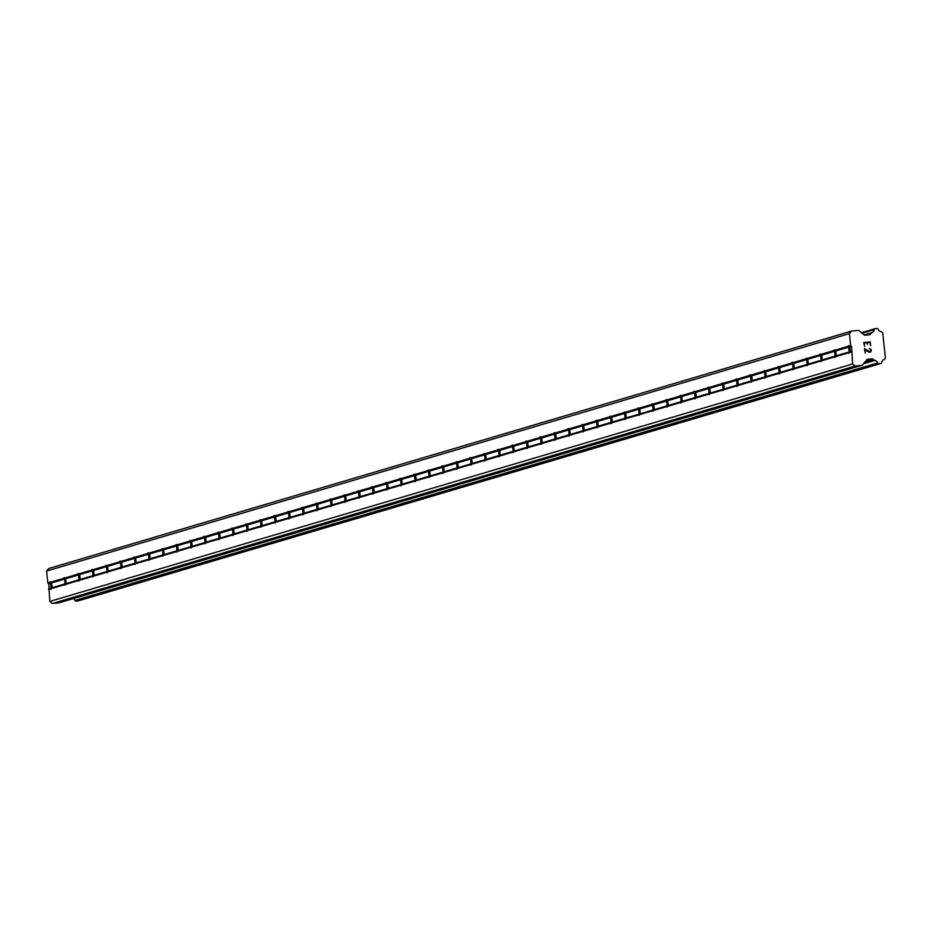 <?xml version="1.0" encoding="UTF-8"?>
<svg xmlns="http://www.w3.org/2000/svg" width="932" height="932" viewBox="0 0 932 932"><rect width="100%" height="100%" fill="white"/><g stroke="black" fill="none" stroke-linecap="round" stroke-linejoin="round"><path stroke-width="1.4" d="M849.075 353.286A3.821 0.594 84.3 0 1 849.064 353.286A3.821 0.594 84.3 0 1 848.702 352.785L849.273 351.947A3.821 0.594 84.3 0 1 848.761 347.135L848.027 346.378A3.821 0.594 84.3 0 1 848.283 345.69A3.821 0.594 84.3 0 1 848.295 345.679A3.821 0.594 84.3 0 1 848.656 346.191L849.669 346.867A3.821 0.594 84.3 0 1 850.17 351.679L849.332 352.599A3.821 0.594 84.3 0 1 849.075 353.286M835.072 357.422A3.821 0.594 84.3 0 1 835.06 357.434A3.821 0.594 84.3 0 1 834.699 356.921L835.27 356.082A3.821 0.594 84.3 0 1 834.757 351.282L834.024 350.514A3.821 0.594 84.3 0 1 834.28 349.826A3.821 0.594 84.3 0 1 834.291 349.826A3.821 0.594 84.3 0 1 834.653 350.327L835.666 351.014A3.821 0.594 84.3 0 1 836.167 355.814L835.328 356.735A3.821 0.594 84.3 0 1 835.072 357.422M821.069 361.569A3.821 0.594 84.3 0 1 821.057 361.569A3.821 0.594 84.3 0 1 820.696 361.068L821.267 360.23A3.821 0.594 84.3 0 1 820.754 355.418L820.02 354.661A3.821 0.594 84.3 0 1 820.277 353.974A3.821 0.594 84.3 0 1 820.288 353.962A3.821 0.594 84.3 0 1 820.649 354.475L821.663 355.15A3.821 0.594 84.3 0 1 822.164 359.962L821.325 360.882A3.821 0.594 84.3 0 1 821.069 361.569M807.065 365.705A3.821 0.594 84.3 0 1 807.054 365.717A3.821 0.594 84.3 0 1 806.693 365.204L807.263 364.365A3.821 0.594 84.3 0 1 806.763 359.566L806.017 358.797A3.821 0.594 84.3 0 1 806.273 358.109A3.821 0.594 84.3 0 1 806.285 358.109A3.821 0.594 84.3 0 1 806.646 358.61L807.66 359.298A3.821 0.594 84.3 0 1 808.172 364.097L807.322 365.018A3.821 0.594 84.3 0 1 807.065 365.705M793.074 369.853A3.821 0.594 84.3 0 1 793.05 369.853A3.821 0.594 84.3 0 1 792.689 369.352L793.26 368.513A3.821 0.594 84.3 0 1 792.759 363.701L792.014 362.944A3.821 0.594 84.3 0 1 792.27 362.257A3.821 0.594 84.3 0 1 792.282 362.245A3.821 0.594 84.3 0 1 792.643 362.758L793.656 363.433A3.821 0.594 84.3 0 1 794.169 368.245L793.318 369.165A3.821 0.594 84.3 0 1 793.074 369.853M779.07 373.988A3.821 0.594 84.3 0 1 779.047 374A3.821 0.594 84.3 0 1 778.686 373.487L779.257 372.649A3.821 0.594 84.3 0 1 778.756 367.849L778.01 367.08A3.821 0.594 84.3 0 1 778.267 366.392A3.821 0.594 84.3 0 1 778.29 366.392A3.821 0.594 84.3 0 1 778.639 366.893L779.653 367.581A3.821 0.594 84.3 0 1 780.166 372.381L779.315 373.301A3.821 0.594 84.3 0 1 779.07 373.988M765.067 378.136A3.821 0.594 84.3 0 1 765.044 378.136A3.821 0.594 84.3 0 1 764.683 377.635L765.254 376.796A3.821 0.594 84.3 0 1 764.753 371.985L764.007 371.227A3.821 0.594 84.3 0 1 764.263 370.54A3.821 0.594 84.3 0 1 764.287 370.528A3.821 0.594 84.3 0 1 764.636 371.041L765.65 371.717A3.821 0.594 84.3 0 1 766.162 376.528L765.312 377.448A3.821 0.594 84.3 0 1 765.067 378.136M751.064 382.271A3.821 0.594 84.3 0 1 751.041 382.283A3.821 0.594 84.3 0 1 750.679 381.77L751.25 380.932A3.821 0.594 84.3 0 1 750.749 376.132L750.015 375.363A3.821 0.594 84.3 0 1 750.26 374.676A3.821 0.594 84.3 0 1 750.283 374.676A3.821 0.594 84.3 0 1 750.633 375.177L751.646 375.864A3.821 0.594 84.3 0 1 752.159 380.664L751.308 381.584A3.821 0.594 84.3 0 1 751.064 382.271M737.061 386.419A3.821 0.594 84.3 0 1 737.037 386.419A3.821 0.594 84.3 0 1 736.676 385.918L737.247 385.079A3.821 0.594 84.3 0 1 736.746 380.268L736.012 379.51A3.821 0.594 84.3 0 1 736.257 378.823A3.821 0.594 84.3 0 1 736.28 378.811A3.821 0.594 84.3 0 1 736.641 379.324L737.643 380A3.821 0.594 84.3 0 1 738.156 384.811L737.305 385.732A3.821 0.594 84.3 0 1 737.061 386.419M723.057 390.555A3.821 0.594 84.3 0 1 723.034 390.566A3.821 0.594 84.3 0 1 722.673 390.054L723.244 389.215A3.821 0.594 84.3 0 1 722.743 384.415L722.009 383.646A3.821 0.594 84.3 0 1 722.253 382.959A3.821 0.594 84.3 0 1 722.277 382.959A3.821 0.594 84.3 0 1 722.638 383.46L723.64 384.147A3.821 0.594 84.3 0 1 724.152 388.947L723.302 389.867A3.821 0.594 84.3 0 1 723.057 390.555M709.054 394.702A3.821 0.594 84.3 0 1 709.031 394.702A3.821 0.594 84.3 0 1 708.669 394.201L709.24 393.362A3.821 0.594 84.3 0 1 708.739 388.551L708.005 387.794A3.821 0.594 84.3 0 1 708.25 387.106A3.821 0.594 84.3 0 1 708.273 387.095A3.821 0.594 84.3 0 1 708.635 387.607L709.648 388.283A3.821 0.594 84.3 0 1 710.149 393.094L709.299 394.015A3.821 0.594 84.3 0 1 709.054 394.702M695.051 398.838A3.821 0.594 84.3 0 1 695.027 398.849A3.821 0.594 84.3 0 1 694.678 398.337L695.237 397.498A3.821 0.594 84.3 0 1 694.736 392.698L694.002 391.929A3.821 0.594 84.3 0 1 694.247 391.242A3.821 0.594 84.3 0 1 694.27 391.242A3.821 0.594 84.3 0 1 694.631 391.743L695.645 392.43A3.821 0.594 84.3 0 1 696.146 397.23L695.295 398.15A3.821 0.594 84.3 0 1 695.051 398.838M681.047 402.985A3.821 0.594 84.3 0 1 681.024 402.985A3.821 0.594 84.3 0 1 680.675 402.484L681.234 401.645A3.821 0.594 84.3 0 1 680.733 396.834L679.999 396.077A3.821 0.594 84.3 0 1 680.244 395.389A3.821 0.594 84.3 0 1 680.267 395.378A3.821 0.594 84.3 0 1 680.628 395.89L681.642 396.566A3.821 0.594 84.3 0 1 682.142 401.377L681.304 402.298A3.821 0.594 84.3 0 1 681.047 402.985M667.044 407.121A3.821 0.594 84.3 0 1 667.032 407.133A3.821 0.594 84.3 0 1 666.671 406.62L667.23 405.781A3.821 0.594 84.3 0 1 666.729 400.981L665.996 400.212A3.821 0.594 84.3 0 1 666.24 399.525A3.821 0.594 84.3 0 1 666.264 399.525A3.821 0.594 84.3 0 1 666.625 400.026L667.638 400.713A3.821 0.594 84.3 0 1 668.139 405.513L667.3 406.434A3.821 0.594 84.3 0 1 667.044 407.121M653.041 411.268A3.821 0.594 84.3 0 1 653.029 411.268A3.821 0.594 84.3 0 1 652.668 410.767L653.239 409.929A3.821 0.594 84.3 0 1 652.726 405.117L651.992 404.36A3.821 0.594 84.3 0 1 652.249 403.673A3.821 0.594 84.3 0 1 652.26 403.661A3.821 0.594 84.3 0 1 652.621 404.173L653.635 404.849A3.821 0.594 84.3 0 1 654.136 409.661L653.297 410.581A3.821 0.594 84.3 0 1 653.041 411.268M639.037 415.404A3.821 0.594 84.3 0 1 639.026 415.416A3.821 0.594 84.3 0 1 638.665 414.903L639.236 414.064A3.821 0.594 84.3 0 1 638.723 409.264L637.989 408.496A3.821 0.594 84.3 0 1 638.245 407.808A3.821 0.594 84.3 0 1 638.257 407.808A3.821 0.594 84.3 0 1 638.618 408.309L639.632 408.997A3.821 0.594 84.3 0 1 640.133 413.796L639.294 414.717A3.821 0.594 84.3 0 1 639.037 415.404M625.034 419.551A3.821 0.594 84.3 0 1 625.023 419.551A3.821 0.594 84.3 0 1 624.661 419.05L625.232 418.212A3.821 0.594 84.3 0 1 624.72 413.4L623.986 412.643A3.821 0.594 84.3 0 1 624.242 411.956A3.821 0.594 84.3 0 1 624.254 411.944A3.821 0.594 84.3 0 1 624.615 412.457L625.628 413.132A3.821 0.594 84.3 0 1 626.129 417.944L625.29 418.864A3.821 0.594 84.3 0 1 625.034 419.551M611.031 423.687A3.821 0.594 84.3 0 1 611.019 423.699A3.821 0.594 84.3 0 1 610.658 423.186L611.229 422.347A3.821 0.594 84.3 0 1 610.716 417.548L609.982 416.779A3.821 0.594 84.3 0 1 610.239 416.091A3.821 0.594 84.3 0 1 610.25 416.091A3.821 0.594 84.3 0 1 610.611 416.592L611.625 417.28A3.821 0.594 84.3 0 1 612.126 422.08L611.287 423A3.821 0.594 84.3 0 1 611.031 423.687M597.028 427.835A3.821 0.594 84.3 0 1 597.016 427.835A3.821 0.594 84.3 0 1 596.655 427.334L597.226 426.495A3.821 0.594 84.3 0 1 596.713 421.683L595.979 420.926A3.821 0.594 84.3 0 1 596.235 420.239A3.821 0.594 84.3 0 1 596.247 420.227A3.821 0.594 84.3 0 1 596.608 420.74L597.622 421.415A3.821 0.594 84.3 0 1 598.123 426.227L597.284 427.147A3.821 0.594 84.3 0 1 597.028 427.835M583.024 431.97A3.821 0.594 84.3 0 1 583.013 431.982A3.821 0.594 84.3 0 1 582.651 431.469L583.222 430.631A3.821 0.594 84.3 0 1 582.71 425.831L581.976 425.062A3.821 0.594 84.3 0 1 582.232 424.375A3.821 0.594 84.3 0 1 582.244 424.375A3.821 0.594 84.3 0 1 582.605 424.875L583.618 425.563A3.821 0.594 84.3 0 1 584.119 430.363L583.281 431.283A3.821 0.594 84.3 0 1 583.024 431.97M569.021 436.118A3.821 0.594 84.3 0 1 569.009 436.118A3.821 0.594 84.3 0 1 568.648 435.617L569.219 434.778A3.821 0.594 84.3 0 1 568.718 429.967L567.972 429.209A3.821 0.594 84.3 0 1 568.229 428.522A3.821 0.594 84.3 0 1 568.24 428.51A3.821 0.594 84.3 0 1 568.602 429.023L569.615 429.699A3.821 0.594 84.3 0 1 570.116 434.51L569.277 435.43A3.821 0.594 84.3 0 1 569.021 436.118M555.018 440.253A3.821 0.594 84.3 0 1 555.006 440.265A3.821 0.594 84.3 0 1 554.645 439.753L555.216 438.914A3.821 0.594 84.3 0 1 554.715 434.114L553.969 433.345A3.821 0.594 84.3 0 1 554.225 432.658A3.821 0.594 84.3 0 1 554.237 432.658A3.821 0.594 84.3 0 1 554.598 433.159L555.612 433.846A3.821 0.594 84.3 0 1 556.124 438.646L555.274 439.566A3.821 0.594 84.3 0 1 555.018 440.253M541.026 444.401A3.821 0.594 84.3 0 1 541.003 444.401A3.821 0.594 84.3 0 1 540.642 443.9L541.212 443.061A3.821 0.594 84.3 0 1 540.711 438.25L539.966 437.492A3.821 0.594 84.3 0 1 540.222 436.805A3.821 0.594 84.3 0 1 540.234 436.793A3.821 0.594 84.3 0 1 540.595 437.306L541.608 437.982A3.821 0.594 84.3 0 1 542.121 442.793L541.271 443.714A3.821 0.594 84.3 0 1 541.026 444.401M527.023 448.537A3.821 0.594 84.3 0 1 526.999 448.548A3.821 0.594 84.3 0 1 526.638 448.036L527.209 447.197A3.821 0.594 84.3 0 1 526.708 442.397L525.963 441.628A3.821 0.594 84.3 0 1 526.219 440.941A3.821 0.594 84.3 0 1 526.242 440.941A3.821 0.594 84.3 0 1 526.592 441.442L527.605 442.129A3.821 0.594 84.3 0 1 528.118 446.929L527.267 447.849A3.821 0.594 84.3 0 1 527.023 448.537M513.019 452.684A3.821 0.594 84.3 0 1 512.996 452.684A3.821 0.594 84.3 0 1 512.635 452.183L513.206 451.344A3.821 0.594 84.3 0 1 512.705 446.533L511.959 445.776A3.821 0.594 84.3 0 1 512.216 445.088A3.821 0.594 84.3 0 1 512.239 445.077A3.821 0.594 84.3 0 1 512.588 445.589L513.602 446.265A3.821 0.594 84.3 0 1 514.115 451.076L513.264 451.997A3.821 0.594 84.3 0 1 513.019 452.684M499.016 456.82A3.821 0.594 84.3 0 1 498.993 456.831A3.821 0.594 84.3 0 1 498.632 456.319L499.203 455.48A3.821 0.594 84.3 0 1 498.702 450.68L497.968 449.911A3.821 0.594 84.3 0 1 498.212 449.224A3.821 0.594 84.3 0 1 498.236 449.224A3.821 0.594 84.3 0 1 498.585 449.725L499.599 450.412A3.821 0.594 84.3 0 1 500.111 455.212L499.261 456.132A3.821 0.594 84.3 0 1 499.016 456.82M485.013 460.967A3.821 0.594 84.3 0 1 484.99 460.967A3.821 0.594 84.3 0 1 484.628 460.466L485.199 459.627A3.821 0.594 84.3 0 1 484.698 454.816L483.964 454.059A3.821 0.594 84.3 0 1 484.209 453.371A3.821 0.594 84.3 0 1 484.232 453.36A3.821 0.594 84.3 0 1 484.593 453.872L485.595 454.548A3.821 0.594 84.3 0 1 486.108 459.36L485.257 460.28A3.821 0.594 84.3 0 1 485.013 460.967M471.01 465.103A3.821 0.594 84.3 0 1 470.986 465.115A3.821 0.594 84.3 0 1 470.625 464.602L471.196 463.763A3.821 0.594 84.3 0 1 470.695 458.963L469.961 458.195A3.821 0.594 84.3 0 1 470.206 457.507A3.821 0.594 84.3 0 1 470.229 457.507A3.821 0.594 84.3 0 1 470.59 458.008L471.592 458.695A3.821 0.594 84.3 0 1 472.105 463.495L471.254 464.416A3.821 0.594 84.3 0 1 471.01 465.103M457.006 469.25A3.821 0.594 84.3 0 1 456.983 469.25A3.821 0.594 84.3 0 1 456.622 468.749L457.193 467.911A3.821 0.594 84.3 0 1 456.692 463.099L455.958 462.342A3.821 0.594 84.3 0 1 456.202 461.655A3.821 0.594 84.3 0 1 456.226 461.643A3.821 0.594 84.3 0 1 456.587 462.156L457.6 462.831A3.821 0.594 84.3 0 1 458.101 467.643L457.251 468.563A3.821 0.594 84.3 0 1 457.006 469.25M443.003 473.386A3.821 0.594 84.3 0 1 442.98 473.398A3.821 0.594 84.3 0 1 442.63 472.885L443.189 472.046A3.821 0.594 84.3 0 1 442.688 467.247L441.954 466.478A3.821 0.594 84.3 0 1 442.199 465.79A3.821 0.594 84.3 0 1 442.222 465.79A3.821 0.594 84.3 0 1 442.584 466.291L443.597 466.979A3.821 0.594 84.3 0 1 444.098 471.778L443.248 472.699A3.821 0.594 84.3 0 1 443.003 473.386M429 477.534A3.821 0.594 84.3 0 1 428.976 477.534A3.821 0.594 84.3 0 1 428.627 477.033L429.186 476.194A3.821 0.594 84.3 0 1 428.685 471.382L427.951 470.625A3.821 0.594 84.3 0 1 428.196 469.938A3.821 0.594 84.3 0 1 428.219 469.926A3.821 0.594 84.3 0 1 428.58 470.439L429.594 471.114A3.821 0.594 84.3 0 1 430.095 475.926L429.256 476.846A3.821 0.594 84.3 0 1 429 477.534M414.996 481.669A3.821 0.594 84.3 0 1 414.985 481.681A3.821 0.594 84.3 0 1 414.623 481.168L415.183 480.33A3.821 0.594 84.3 0 1 414.682 475.53L413.948 474.761A3.821 0.594 84.3 0 1 414.192 474.073A3.821 0.594 84.3 0 1 414.216 474.073A3.821 0.594 84.3 0 1 414.577 474.574L415.59 475.262A3.821 0.594 84.3 0 1 416.091 480.062L415.253 480.982A3.821 0.594 84.3 0 1 414.996 481.669M400.993 485.817A3.821 0.594 84.3 0 1 400.981 485.817A3.821 0.594 84.3 0 1 400.62 485.316L401.191 484.477A3.821 0.594 84.3 0 1 400.678 479.665L399.945 478.908A3.821 0.594 84.3 0 1 400.201 478.221A3.821 0.594 84.3 0 1 400.212 478.209A3.821 0.594 84.3 0 1 400.574 478.722L401.587 479.398A3.821 0.594 84.3 0 1 402.088 484.209L401.249 485.129A3.821 0.594 84.3 0 1 400.993 485.817M386.99 489.952A3.821 0.594 84.3 0 1 386.978 489.964A3.821 0.594 84.3 0 1 386.617 489.451L387.188 488.613A3.821 0.594 84.3 0 1 386.675 483.813L385.941 483.044A3.821 0.594 84.3 0 1 386.197 482.357A3.821 0.594 84.3 0 1 386.209 482.357A3.821 0.594 84.3 0 1 386.57 482.858L387.584 483.545A3.821 0.594 84.3 0 1 388.085 488.345L387.246 489.265A3.821 0.594 84.3 0 1 386.99 489.952M372.986 494.1A3.821 0.594 84.3 0 1 372.975 494.1A3.821 0.594 84.3 0 1 372.614 493.599L373.184 492.76A3.821 0.594 84.3 0 1 372.672 487.949L371.938 487.191A3.821 0.594 84.3 0 1 372.194 486.504A3.821 0.594 84.3 0 1 372.206 486.492A3.821 0.594 84.3 0 1 372.567 487.005L373.581 487.681A3.821 0.594 84.3 0 1 374.082 492.492L373.243 493.412A3.821 0.594 84.3 0 1 372.986 494.1M358.983 498.236A3.821 0.594 84.3 0 1 358.971 498.247A3.821 0.594 84.3 0 1 358.61 497.735L359.181 496.896A3.821 0.594 84.3 0 1 358.669 492.096L357.935 491.327A3.821 0.594 84.3 0 1 358.191 490.64A3.821 0.594 84.3 0 1 358.203 490.64A3.821 0.594 84.3 0 1 358.564 491.141L359.577 491.828A3.821 0.594 84.3 0 1 360.078 496.628L359.239 497.548A3.821 0.594 84.3 0 1 358.983 498.236M344.98 502.383A3.821 0.594 84.3 0 1 344.968 502.383A3.821 0.594 84.3 0 1 344.607 501.882L345.178 501.043A3.821 0.594 84.3 0 1 344.665 496.232L343.931 495.475A3.821 0.594 84.3 0 1 344.188 494.787A3.821 0.594 84.3 0 1 344.199 494.776A3.821 0.594 84.3 0 1 344.56 495.288L345.574 495.964A3.821 0.594 84.3 0 1 346.075 500.775L345.236 501.696A3.821 0.594 84.3 0 1 344.98 502.383M330.977 506.519A3.821 0.594 84.3 0 1 330.965 506.53A3.821 0.594 84.3 0 1 330.604 506.018L331.175 505.179A3.821 0.594 84.3 0 1 330.662 500.379L329.928 499.61A3.821 0.594 84.3 0 1 330.184 498.923A3.821 0.594 84.3 0 1 330.196 498.923A3.821 0.594 84.3 0 1 330.557 499.424L331.571 500.111A3.821 0.594 84.3 0 1 332.072 504.911L331.233 505.831A3.821 0.594 84.3 0 1 330.977 506.519M316.973 510.666A3.821 0.594 84.3 0 1 316.962 510.666A3.821 0.594 84.3 0 1 316.6 510.165L317.171 509.326A3.821 0.594 84.3 0 1 316.67 504.515L315.925 503.758A3.821 0.594 84.3 0 1 316.181 503.07A3.821 0.594 84.3 0 1 316.193 503.059A3.821 0.594 84.3 0 1 316.554 503.571L317.567 504.247A3.821 0.594 84.3 0 1 318.068 509.058L317.23 509.979A3.821 0.594 84.3 0 1 316.973 510.666M302.97 514.802A3.821 0.594 84.3 0 1 302.958 514.813A3.821 0.594 84.3 0 1 302.597 514.301L303.168 513.462A3.821 0.594 84.3 0 1 302.667 508.662L301.921 507.893A3.821 0.594 84.3 0 1 302.178 507.206A3.821 0.594 84.3 0 1 302.189 507.206A3.821 0.594 84.3 0 1 302.55 507.707L303.564 508.394A3.821 0.594 84.3 0 1 304.077 513.194L303.226 514.115A3.821 0.594 84.3 0 1 302.97 514.802M288.978 518.949A3.821 0.594 84.3 0 1 288.955 518.949A3.821 0.594 84.3 0 1 288.594 518.448L289.165 517.61A3.821 0.594 84.3 0 1 288.664 512.798L287.918 512.041A3.821 0.594 84.3 0 1 288.174 511.353A3.821 0.594 84.3 0 1 288.186 511.342A3.821 0.594 84.3 0 1 288.547 511.854L289.561 512.53A3.821 0.594 84.3 0 1 290.073 517.342L289.223 518.262A3.821 0.594 84.3 0 1 288.978 518.949M274.975 523.085A3.821 0.594 84.3 0 1 274.952 523.097A3.821 0.594 84.3 0 1 274.591 522.584L275.161 521.745A3.821 0.594 84.3 0 1 274.66 516.945L273.915 516.177A3.821 0.594 84.3 0 1 274.171 515.489A3.821 0.594 84.3 0 1 274.194 515.489A3.821 0.594 84.3 0 1 274.544 515.99L275.557 516.678A3.821 0.594 84.3 0 1 276.07 521.477L275.22 522.398A3.821 0.594 84.3 0 1 274.975 523.085M260.972 527.232A3.821 0.594 84.3 0 1 260.948 527.232A3.821 0.594 84.3 0 1 260.587 526.731L261.158 525.893A3.821 0.594 84.3 0 1 260.657 521.081L259.911 520.324A3.821 0.594 84.3 0 1 260.168 519.637A3.821 0.594 84.3 0 1 260.191 519.625A3.821 0.594 84.3 0 1 260.541 520.138L261.554 520.813A3.821 0.594 84.3 0 1 262.067 525.625L261.216 526.545A3.821 0.594 84.3 0 1 260.972 527.232M246.968 531.368A3.821 0.594 84.3 0 1 246.945 531.38A3.821 0.594 84.3 0 1 246.584 530.867L247.155 530.028A3.821 0.594 84.3 0 1 246.654 525.229L245.92 524.46A3.821 0.594 84.3 0 1 246.165 523.772A3.821 0.594 84.3 0 1 246.188 523.772A3.821 0.594 84.3 0 1 246.537 524.273L247.551 524.961A3.821 0.594 84.3 0 1 248.063 529.76L247.213 530.681A3.821 0.594 84.3 0 1 246.968 531.368M232.965 535.516A3.821 0.594 84.3 0 1 232.942 535.516A3.821 0.594 84.3 0 1 232.581 535.015L233.151 534.176A3.821 0.594 84.3 0 1 232.65 529.364L231.917 528.607A3.821 0.594 84.3 0 1 232.161 527.92A3.821 0.594 84.3 0 1 232.185 527.908A3.821 0.594 84.3 0 1 232.546 528.421L233.548 529.096A3.821 0.594 84.3 0 1 234.06 533.908L233.21 534.828A3.821 0.594 84.3 0 1 232.965 535.516M218.962 539.651A3.821 0.594 84.3 0 1 218.938 539.663A3.821 0.594 84.3 0 1 218.577 539.15L219.148 538.312A3.821 0.594 84.3 0 1 218.647 533.512L217.913 532.743A3.821 0.594 84.3 0 1 218.158 532.056A3.821 0.594 84.3 0 1 218.181 532.056A3.821 0.594 84.3 0 1 218.542 532.556L219.544 533.244A3.821 0.594 84.3 0 1 220.057 538.044L219.206 538.964A3.821 0.594 84.3 0 1 218.962 539.651M204.958 543.799A3.821 0.594 84.3 0 1 204.935 543.799A3.821 0.594 84.3 0 1 204.574 543.298L205.145 542.459A3.821 0.594 84.3 0 1 204.644 537.648L203.91 536.89A3.821 0.594 84.3 0 1 204.155 536.203A3.821 0.594 84.3 0 1 204.178 536.191A3.821 0.594 84.3 0 1 204.539 536.704L205.553 537.38A3.821 0.594 84.3 0 1 206.054 542.191L205.203 543.111A3.821 0.594 84.3 0 1 204.958 543.799M190.955 547.934A3.821 0.594 84.3 0 1 190.932 547.946A3.821 0.594 84.3 0 1 190.582 547.433L191.142 546.595A3.821 0.594 84.3 0 1 190.641 541.795L189.907 541.026A3.821 0.594 84.3 0 1 190.151 540.339A3.821 0.594 84.3 0 1 190.175 540.339A3.821 0.594 84.3 0 1 190.536 540.84L191.549 541.527A3.821 0.594 84.3 0 1 192.05 546.327L191.2 547.247A3.821 0.594 84.3 0 1 190.955 547.934M176.952 552.082A3.821 0.594 84.3 0 1 176.929 552.082A3.821 0.594 84.3 0 1 176.579 551.581L177.138 550.742A3.821 0.594 84.3 0 1 176.637 545.931L175.903 545.173A3.821 0.594 84.3 0 1 176.148 544.486A3.821 0.594 84.3 0 1 176.171 544.474A3.821 0.594 84.3 0 1 176.532 544.987L177.546 545.663A3.821 0.594 84.3 0 1 178.047 550.474L177.208 551.394A3.821 0.594 84.3 0 1 176.952 552.082M162.949 556.218A3.821 0.594 84.3 0 1 162.937 556.229A3.821 0.594 84.3 0 1 162.576 555.717L163.135 554.878A3.821 0.594 84.3 0 1 162.634 550.078L161.9 549.309A3.821 0.594 84.3 0 1 162.145 548.622A3.821 0.594 84.3 0 1 162.168 548.622A3.821 0.594 84.3 0 1 162.529 549.123L163.543 549.81A3.821 0.594 84.3 0 1 164.044 554.61L163.205 555.53A3.821 0.594 84.3 0 1 162.949 556.218M148.945 560.365A3.821 0.594 84.3 0 1 148.934 560.365A3.821 0.594 84.3 0 1 148.572 559.864L149.143 559.025A3.821 0.594 84.3 0 1 148.631 554.214L147.897 553.457A3.821 0.594 84.3 0 1 148.153 552.769A3.821 0.594 84.3 0 1 148.165 552.758A3.821 0.594 84.3 0 1 148.526 553.27L149.539 553.946A3.821 0.594 84.3 0 1 150.04 558.757L149.202 559.678A3.821 0.594 84.3 0 1 148.945 560.365M134.942 564.501A3.821 0.594 84.3 0 1 134.93 564.512A3.821 0.594 84.3 0 1 134.569 564L135.14 563.161A3.821 0.594 84.3 0 1 134.627 558.361L133.893 557.592A3.821 0.594 84.3 0 1 134.15 556.905A3.821 0.594 84.3 0 1 134.161 556.905A3.821 0.594 84.3 0 1 134.523 557.406L135.536 558.093A3.821 0.594 84.3 0 1 136.037 562.893L135.198 563.813A3.821 0.594 84.3 0 1 134.942 564.501M120.939 568.648A3.821 0.594 84.3 0 1 120.927 568.648A3.821 0.594 84.3 0 1 120.566 568.147L121.137 567.308A3.821 0.594 84.3 0 1 120.624 562.497L119.89 561.74A3.821 0.594 84.3 0 1 120.146 561.052A3.821 0.594 84.3 0 1 120.158 561.041A3.821 0.594 84.3 0 1 120.519 561.553L121.533 562.229A3.821 0.594 84.3 0 1 122.034 567.04L121.195 567.961A3.821 0.594 84.3 0 1 120.939 568.648M106.935 572.784A3.821 0.594 84.3 0 1 106.924 572.796A3.821 0.594 84.3 0 1 106.563 572.283L107.133 571.444A3.821 0.594 84.3 0 1 106.621 566.644L105.887 565.875A3.821 0.594 84.3 0 1 106.143 565.188A3.821 0.594 84.3 0 1 106.155 565.188A3.821 0.594 84.3 0 1 106.516 565.689L107.529 566.376A3.821 0.594 84.3 0 1 108.03 571.176L107.192 572.097A3.821 0.594 84.3 0 1 106.935 572.784M92.932 576.931A3.821 0.594 84.3 0 1 92.92 576.931A3.821 0.594 84.3 0 1 92.559 576.43L93.13 575.592A3.821 0.594 84.3 0 1 92.618 570.78L91.884 570.023A3.821 0.594 84.3 0 1 92.14 569.336A3.821 0.594 84.3 0 1 92.151 569.324A3.821 0.594 84.3 0 1 92.513 569.836L93.526 570.512A3.821 0.594 84.3 0 1 94.027 575.324L93.188 576.244A3.821 0.594 84.3 0 1 92.932 576.931M78.929 581.067A3.821 0.594 84.3 0 1 78.917 581.079A3.821 0.594 84.3 0 1 78.556 580.566L79.127 579.727A3.821 0.594 84.3 0 1 78.614 574.928L77.88 574.159A3.821 0.594 84.3 0 1 78.137 573.471A3.821 0.594 84.3 0 1 78.148 573.471A3.821 0.594 84.3 0 1 78.509 573.972L79.523 574.66A3.821 0.594 84.3 0 1 80.024 579.459L79.185 580.38A3.821 0.594 84.3 0 1 78.929 581.067M64.925 585.214A3.821 0.594 84.3 0 1 64.914 585.214A3.821 0.594 84.3 0 1 64.553 584.713L65.124 583.875A3.821 0.594 84.3 0 1 64.623 579.063L63.877 578.306A3.821 0.594 84.3 0 1 64.133 577.619A3.821 0.594 84.3 0 1 64.145 577.607A3.821 0.594 84.3 0 1 64.506 578.12L65.52 578.795A3.821 0.594 84.3 0 1 66.021 583.607L65.182 584.527A3.821 0.594 84.3 0 1 64.925 585.214M50.922 589.35A3.821 0.594 84.3 0 1 50.911 589.362A3.821 0.594 84.3 0 1 50.549 588.849L51.12 588.01A3.821 0.594 84.3 0 1 50.619 583.211L49.874 582.442A3.821 0.594 84.3 0 1 50.13 581.754A3.821 0.594 84.3 0 1 50.142 581.754A3.821 0.594 84.3 0 1 50.503 582.255L51.516 582.943A3.821 0.594 84.3 0 1 52.029 587.743L51.178 588.663A3.821 0.594 84.3 0 1 50.922 589.35M869.871 342.382L867.284 342.638L869.871 342.382L870.663 345.702L870.255 341.904L870.663 345.702M867.284 342.638L867.471 344.479L867.273 342.65M867.471 344.479L866.853 342.685L864.255 342.953L866.842 342.685M864.255 342.953L864.605 346.32L864.255 342.953M864.605 346.32L863.778 342.557L870.255 341.904L863.778 342.557M869.288 348.498L870.639 349.686L870.535 351.481M870.698 348.999L871.071 349.605L870.686 348.999M871.071 349.605L871.199 350.863L871.071 349.605M871.199 350.863L870.954 351.527L871.199 350.863M870.069 352.273L870.674 351.888L868.775 352.075L864.943 349.465L867.459 351.271M864.943 349.465L865.315 353.053L864.943 349.465M865.315 353.053L864.407 348.591L869.999 351.818L864.407 348.591M861.657 365.391A1.526 1.515 -106.5 0 0 862.659 364.843L866.725 359.822A1.526 1.515 -106.5 0 1 867.739 359.274L871.979 358.855A1.526 1.515 -106.5 0 1 873.086 359.193L874.298 360.183A0.769 0.757 -106.5 0 0 874.659 360.451A3.67 3.623 -106.5 0 1 877.688 362.956A0.769 0.757 -106.5 0 0 877.932 363.305L878.177 363.503A0.769 0.757 -106.5 0 0 878.736 363.678L880.833 363.468A0.769 0.757 -106.5 0 0 881.346 363.189L881.567 362.921A0.769 0.757 -106.5 0 0 881.719 362.525A3.67 3.623 -106.5 0 1 884.247 359.461A0.734 0.722 -106.5 0 0 884.398 359.344L885.4 358.098L882.744 332.864L881.509 331.839A0.734 0.722 -106.5 0 0 881.334 331.745A3.67 3.623 -106.5 0 1 878.212 329.252A0.769 0.757 -106.5 0 0 877.991 328.903L877.723 328.67A0.769 0.757 -106.5 0 0 877.163 328.507L875.066 328.716A0.769 0.757 -106.5 0 0 874.554 328.996L874.356 329.241A0.769 0.757 -106.5 0 0 874.193 329.637A3.67 3.623 -106.5 0 1 871.735 332.677A0.769 0.757 -106.5 0 0 871.443 333.015L870.465 334.238A1.526 1.515 -106.5 0 1 869.439 334.786L865.211 335.205A1.526 1.515 -106.5 0 1 864.104 334.879L859.083 330.767A1.526 1.515 -106.5 0 0 857.976 330.429L851.475 331.081L849.413 333.621L850.671 345.597L851.557 346.308L852.605 363.969L855.145 366.043L861.657 365.391L58.833 602.841A1.526 1.515 73.5 0 0 59.368 602.689M851.475 331.081L48.65 568.532L46.6 571.071L47.858 583.048L48.732 583.758L49.792 601.42L52.332 603.493L58.833 602.841M73.488 598.53A3.67 3.623 -106.5 0 1 74.875 600.406A0.769 0.757 73.5 0 0 75.108 600.756L75.364 600.954A0.769 0.757 73.5 0 0 75.911 601.128L78.02 600.919A0.769 0.757 73.5 0 0 78.288 600.837M63.877 578.306L50.503 582.255M77.88 574.159L64.506 578.12M91.884 570.023L78.509 573.972M105.887 565.875L92.513 569.836M119.89 561.74L106.516 565.689M133.893 557.592L120.519 561.553M147.897 553.457L134.523 557.406M161.9 549.309L148.526 553.27M175.903 545.173L162.529 549.123M189.907 541.026L176.532 544.987M203.91 536.89L190.536 540.84M217.913 532.743L204.539 536.704M231.917 528.607L218.542 532.556M245.92 524.46L232.546 528.421M259.911 520.324L246.537 524.273M273.915 516.177L260.541 520.138M287.918 512.041L274.544 515.99M301.921 507.893L288.547 511.854M315.925 503.758L302.55 507.707M329.928 499.61L316.554 503.571M343.931 495.475L330.557 499.424M357.935 491.327L344.56 495.288M371.938 487.191L358.564 491.141M385.941 483.044L372.567 487.005M399.945 478.908L386.57 482.858M413.948 474.761L400.574 478.722M427.951 470.625L414.577 474.574M441.954 466.478L428.58 470.439M455.958 462.342L442.584 466.291M469.961 458.195L456.587 462.156M483.964 454.059L470.59 458.008M497.968 449.911L484.593 453.872M511.959 445.776L498.585 449.725M525.963 441.628L512.588 445.589M539.966 437.492L526.592 441.442M553.969 433.345L540.595 437.306M567.972 429.209L554.598 433.159M581.976 425.062L568.602 429.023M595.979 420.926L582.605 424.875M609.982 416.779L596.608 420.74M623.986 412.643L610.611 416.592M637.989 408.496L624.615 412.457M651.992 404.36L638.618 408.309M665.996 400.212L652.621 404.173M679.999 396.077L666.625 400.026M694.002 391.929L680.628 395.89M708.005 387.794L694.631 391.743M722.009 383.646L708.635 387.607M736.012 379.51L722.638 383.46M750.015 375.363L736.641 379.324M764.007 371.227L750.633 375.177M778.01 367.08L764.636 371.041M792.014 362.944L778.639 366.893M806.017 358.797L792.643 362.758M820.02 354.661L806.646 358.61M834.024 350.514L820.649 354.475M848.027 346.378L834.653 350.327M850.671 345.597L848.656 346.191M849.413 333.621L46.6 571.071M49.874 582.442L47.858 583.048M64.623 579.063L51.516 582.943M65.124 583.875L52.029 587.743M64.553 584.713L51.178 588.663M78.614 574.928L65.52 578.795M79.127 579.727L66.021 583.607M78.556 580.566L65.182 584.527M92.618 570.78L79.523 574.66M93.13 575.592L80.024 579.459M92.559 576.43L79.185 580.38M106.621 566.644L93.526 570.512M107.133 571.444L94.027 575.324M106.563 572.283L93.188 576.244M120.624 562.497L107.529 566.376M121.137 567.308L108.03 571.176M120.566 568.147L107.192 572.097M134.627 558.361L121.533 562.229M135.14 563.161L122.034 567.04M134.569 564L121.195 567.961M148.631 554.214L135.536 558.093M149.143 559.025L136.037 562.893M148.572 559.864L135.198 563.813M162.634 550.078L149.539 553.946M163.135 554.878L150.04 558.757M162.576 555.717L149.202 559.678M176.637 545.931L163.543 549.81M177.138 550.742L164.044 554.61M176.579 551.581L163.205 555.53M190.641 541.795L177.546 545.663M191.142 546.595L178.047 550.474M190.582 547.433L177.208 551.394M204.644 537.648L191.549 541.527M205.145 542.459L192.05 546.327M204.574 543.298L191.2 547.247M218.647 533.512L205.553 537.38M219.148 538.312L206.054 542.191M218.577 539.15L205.203 543.111M232.65 529.364L219.544 533.244M233.151 534.176L220.057 538.044M232.581 535.015L219.206 538.964M246.654 525.229L233.548 529.096M247.155 530.028L234.06 533.908M246.584 530.867L233.21 534.828M260.657 521.081L247.551 524.961M261.158 525.893L248.063 529.76M260.587 526.731L247.213 530.681M274.66 516.945L261.554 520.813M275.161 521.745L262.067 525.625M274.591 522.584L261.216 526.545M288.664 512.798L275.557 516.678M289.165 517.61L276.07 521.477M288.594 518.448L275.22 522.398M302.667 508.662L289.561 512.53M303.168 513.462L290.073 517.342M302.597 514.301L289.223 518.262M316.67 504.515L303.564 508.394M317.171 509.326L304.077 513.194M316.6 510.165L303.226 514.115M330.662 500.379L317.567 504.247M331.175 505.179L318.068 509.058M330.604 506.018L317.23 509.979M344.665 496.232L331.571 500.111M345.178 501.043L332.072 504.911M344.607 501.882L331.233 505.831M358.669 492.096L345.574 495.964M359.181 496.896L346.075 500.775M358.61 497.735L345.236 501.696M372.672 487.949L359.577 491.828M373.184 492.76L360.078 496.628M372.614 493.599L359.239 497.548M386.675 483.813L373.581 487.681M387.188 488.613L374.082 492.492M386.617 489.451L373.243 493.412M400.678 479.665L387.584 483.545M401.191 484.477L388.085 488.345M400.62 485.316L387.246 489.265M414.682 475.53L401.587 479.398M415.183 480.33L402.088 484.209M414.623 481.168L401.249 485.129M428.685 471.382L415.59 475.262M429.186 476.194L416.091 480.062M428.627 477.033L415.253 480.982M442.688 467.247L429.594 471.114M443.189 472.046L430.095 475.926M442.63 472.885L429.256 476.846M456.692 463.099L443.597 466.979M457.193 467.911L444.098 471.778M456.622 468.749L443.248 472.699M470.695 458.963L457.6 462.831M471.196 463.763L458.101 467.643M470.625 464.602L457.251 468.563M484.698 454.816L471.592 458.695M485.199 459.627L472.105 463.495M484.628 460.466L471.254 464.416M498.702 450.68L485.595 454.548M499.203 455.48L486.108 459.36M498.632 456.319L485.257 460.28M512.705 446.533L499.599 450.412M513.206 451.344L500.111 455.212M512.635 452.183L499.261 456.132M526.708 442.397L513.602 446.265M527.209 447.197L514.115 451.076M526.638 448.036L513.264 451.997M540.711 438.25L527.605 442.129M541.212 443.061L528.118 446.929M540.642 443.9L527.267 447.849M554.715 434.114L541.608 437.982M555.216 438.914L542.121 442.793M554.645 439.753L541.271 443.714M568.718 429.967L555.612 433.846M569.219 434.778L556.124 438.646M568.648 435.617L555.274 439.566M582.71 425.831L569.615 429.699M583.222 430.631L570.116 434.51M582.651 431.469L569.277 435.43M596.713 421.683L583.618 425.563M597.226 426.495L584.119 430.363M596.655 427.334L583.281 431.283M610.716 417.548L597.622 421.415M611.229 422.347L598.123 426.227M610.658 423.186L597.284 427.147M624.72 413.4L611.625 417.28M625.232 418.212L612.126 422.08M624.661 419.05L611.287 423M638.723 409.264L625.628 413.132M639.236 414.064L626.129 417.944M638.665 414.903L625.29 418.864M652.726 405.117L639.632 408.997M653.239 409.929L640.133 413.796M652.668 410.767L639.294 414.717M666.729 400.981L653.635 404.849M667.23 405.781L654.136 409.661M666.671 406.62L653.297 410.581M680.733 396.834L667.638 400.713M681.234 401.645L668.139 405.513M680.675 402.484L667.3 406.434M694.736 392.698L681.642 396.566M695.237 397.498L682.142 401.377M694.678 398.337L681.304 402.298M708.739 388.551L695.645 392.43M709.24 393.362L696.146 397.23M708.669 394.201L695.295 398.15M722.743 384.415L709.648 388.283M723.244 389.215L710.149 393.094M722.673 390.054L709.299 394.015M736.746 380.268L723.64 384.147M737.247 385.079L724.152 388.947M736.676 385.918L723.302 389.867M750.749 376.132L737.643 380M751.25 380.932L738.156 384.811M750.679 381.77L737.305 385.732M764.753 371.985L751.646 375.864M765.254 376.796L752.159 380.664M764.683 377.635L751.308 381.584M778.756 367.849L765.65 371.717M779.257 372.649L766.162 376.528M778.686 373.487L765.312 377.448M792.759 363.701L779.653 367.581M793.26 368.513L780.166 372.381M792.689 369.352L779.315 373.301M806.763 359.566L793.656 363.433M807.263 364.365L794.169 368.245M806.693 365.204L793.318 369.165M820.754 355.418L807.66 359.298M821.267 360.23L808.172 364.097M820.696 361.068L807.322 365.018M834.757 351.282L821.663 355.15M835.27 356.082L822.164 359.962M834.699 356.921L821.325 360.882M848.761 347.135L835.666 351.014M849.273 351.947L836.167 355.814M848.702 352.785L835.328 356.735M50.549 588.849L48.534 589.443M852.605 363.969L49.792 601.42M851.347 351.993L849.332 352.599M51.12 588.01L49.233 588.57M50.619 583.211L48.732 583.758M855.145 366.043L52.332 603.493M874.298 360.183L863.964 363.247M874.659 360.451L863.568 363.736M871.735 332.677L864.174 334.926M871.443 333.015L864.442 335.077M851.557 346.308L849.669 346.867M852.058 351.119L850.17 351.679M871.979 358.855L866.119 360.579M873.086 359.193L865.409 361.465M877.688 362.956L74.875 600.406M877.932 363.305L75.108 600.756M878.177 363.503L75.364 600.954M878.736 363.678L75.911 601.128M880.833 363.468L78.02 600.919M874.798 328.798L861.483 332.736L874.927 328.74M874.554 328.996L861.599 332.817M874.356 329.241L861.774 332.957M874.193 329.637L862.077 333.213M870.465 334.238L868.158 334.914M861.925 365.344L59.112 602.794M880.973 363.445L78.16 600.895"/></g></svg>

